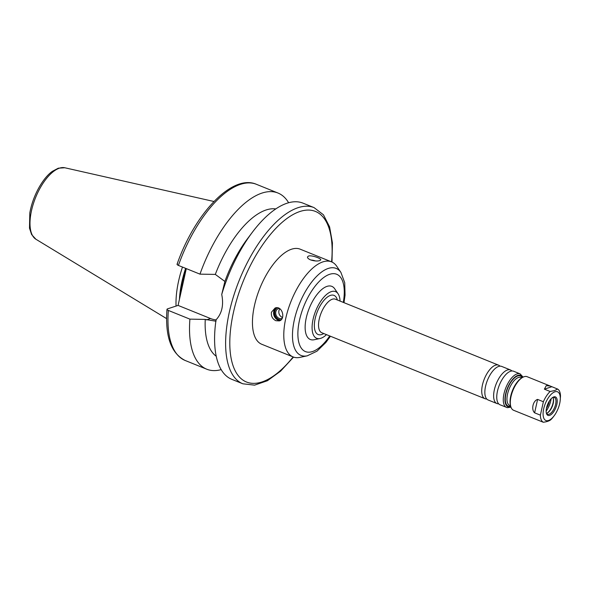 <?xml version="1.0" encoding="UTF-8"?>
<svg xmlns="http://www.w3.org/2000/svg" width="590" height="590" viewBox="0 0 590 590"><rect width="100%" height="100%" fill="white"/><g stroke="black" fill="none" stroke-linecap="round" stroke-linejoin="round"><path stroke-width="0.89" d="M550.264 386.052L557.609 389.053L554.6 390.565L550.138 391.495L544.378 389.164L546.251 385.668L550.264 386.052L527.143 376.708A18.098 8.024 112 0 0 524.104 376.715A18.098 8.024 112 0 0 522.57 377.416A18.098 8.024 112 0 0 512.917 390.477A18.098 8.024 112 0 0 510.785 406.584A18.098 8.024 112 0 0 513.573 410.264L543.265 422.241C546.731 421.821 549.216 421.002 550.736 419.792A18.098 8.024 112 0 0 553.309 416.879L554.15 415.766A15.488 6.866 112 0 0 560.139 400.949A15.488 6.866 112 0 0 554.902 391.804A15.488 6.866 112 0 0 543.088 413.347A15.488 6.866 112 0 0 554.15 415.766M534.614 412.823C531 409.578 532.976 400.743 537.608 399.415L543.375 401.746L540.374 415.154L534.614 412.823L537.608 399.415M560.139 400.949L560.5 396.141A18.098 8.024 112 0 0 557.609 389.053M540.374 415.154A18.098 8.024 112 0 0 543.265 422.241M550.138 391.495A18.098 8.024 112 0 0 543.375 401.746M279.852 308.776A5.222 4.388 -108.1 0 0 278.945 310.709A5.222 4.388 -108.1 0 0 282.522 317.42M279.188 308.371A5.222 4.388 -108.1 0 0 278.546 308.518A5.222 4.388 -108.1 0 0 275.825 311.734A5.222 4.388 -108.1 0 0 277.212 316.978A5.222 4.388 -108.1 0 0 281.799 318.453A5.222 4.388 -108.1 0 0 282.168 318.305M277.256 307.781A6.438 5.406 -108.1 0 0 274.822 311.321A6.438 5.406 -108.1 0 0 281.091 319.817M274.276 309.971A7.84 6.586 -108.1 0 0 274.07 310.716A7.84 6.586 -108.1 0 0 277.492 319.802M276.253 307.766A6.785 5.701 -108.1 0 0 273.753 311.461A6.785 5.701 -108.1 0 0 280.346 320.414M275.884 320.717C272.462 318.983 270.972 316.151 271.415 312.228L275.102 308.01C282.3 305.229 285.936 319.212 279.321 320.901L275.884 320.717M315.562 260.95A6.785 2.131 12.6 0 0 310.856 260.006M310.546 259.888C308.386 258.929 307.375 257.948 307.501 256.938L308.504 256.045C311.66 254.946 321.476 258.531 320.746 259.895L319.787 260.603C317.295 261.304 314.212 261.068 310.546 259.888M331.986 262.048L332.428 242.903L329.596 226.87L323.453 214.804L314.064 207.614L303.039 203.159A95.012 42.119 112 0 0 287.109 203.203A95.012 42.119 112 0 0 252.35 232.268A95.012 42.119 112 0 0 221.729 294.462C223.839 305.023 221.943 313.474 216.058 319.817A95.012 42.119 112 0 0 215.601 323.18A95.012 42.119 112 0 0 231.818 379.341L242.851 383.795L254.592 385.145L267.395 380.742L280.575 371.184L293.555 357.105M252.35 232.268L247.505 238.707A79.93 35.437 112 0 0 224.893 281.445L221.729 294.462M216.058 319.817L215.999 321.226L205.254 319.411L189.914 319.138L168.357 310.429C166.926 309.765 166.623 309.256 167.464 308.887L178.077 305.406L210.542 318.534A24.279 20.385 -108.1 0 0 216.043 319.883M275.796 208.926A79.93 35.437 112 0 0 215.313 274.409L224.893 281.445M177.516 263.885C176.683 264.254 176.985 264.77 178.416 265.426L199.973 274.144L215.313 274.409M288.621 202.754A95.012 42.119 112 0 0 277.971 193.026A95.012 42.119 112 0 0 199.973 274.144M166.992 309.308L167.464 308.887M178.077 305.406L186.3 268.62M189.914 319.138A95.012 42.119 112 0 0 206.751 369.207A95.012 42.119 112 0 0 221.169 369.613M205.254 319.411A79.93 35.437 112 0 0 216.235 356.257M343.992 302.677L345.054 295.177L344.722 282.699L340.924 272.447L336.735 266.252A51.278 22.73 112 0 0 331.514 261.842A51.278 22.73 112 0 0 322.922 261.872A51.278 22.73 112 0 0 288.141 309.462A51.278 22.73 112 0 0 293.082 356.928A51.278 22.73 112 0 0 299.897 357.378L307.22 355.836L316.963 351.19L325.901 342.458L330.43 336.234M331.514 261.842L300.185 249.179A51.278 22.73 112 0 0 291.585 249.201A51.278 22.73 112 0 0 256.805 296.792A51.278 22.73 112 0 0 261.746 344.258L293.082 356.928M340.061 301.084A25.171 11.158 112 0 0 338.077 293.783L334.729 288.827A28.652 12.7 112 0 0 327.007 286.379A28.652 12.7 112 0 0 306.49 316.867A28.652 12.7 112 0 0 314.146 339.752L320.001 338.52A25.171 11.158 112 0 0 326.491 334.641M338.077 293.783A25.171 11.158 112 0 0 331.3 291.63A25.171 11.158 112 0 0 313.275 318.416A25.171 11.158 112 0 0 320.001 338.52M499.973 366.161A18.098 8.024 112 0 0 498.565 365.158A18.098 8.024 112 0 0 495.526 365.166A18.098 8.024 112 0 0 483.254 381.959A18.098 8.024 112 0 0 484.995 398.715A18.098 8.024 112 0 0 486.713 398.973M511.884 370.977A18.098 8.024 112 0 0 510.475 369.967L501.692 366.42A18.098 8.024 112 0 0 498.661 366.434A18.098 8.024 112 0 0 495.652 368.145A18.098 8.024 112 0 0 484.98 394.54A18.098 8.024 112 0 0 488.129 399.983L496.905 403.531A18.098 8.024 112 0 0 498.624 403.789M510.475 369.967A18.098 8.024 112 0 0 507.437 369.982A18.098 8.024 112 0 0 495.165 386.775A18.098 8.024 112 0 0 496.905 403.531M523.101 377.128L520.122 373.868L513.602 371.235A18.098 8.024 112 0 0 510.571 371.243A18.098 8.024 112 0 0 507.562 372.961A18.098 8.024 112 0 0 496.891 399.356A18.098 8.024 112 0 0 500.04 404.792L507.4 407.675L510.97 407.159M522.57 377.416L521.707 377.917A17.191 7.618 112 0 0 512.54 390.329A17.191 7.618 112 0 0 510.512 405.625L510.785 406.584M553.752 396.93A9.956 4.41 112 0 0 552.911 397.313A9.956 4.41 112 0 0 547.601 404.497A9.956 4.41 112 0 0 546.428 413.354A9.956 4.41 112 0 0 555.47 408.538A9.956 4.41 112 0 0 553.752 396.93M546.303 412.838A9.049 4.012 112 0 0 547.55 414.239A9.049 4.012 112 0 0 554.659 407.351A9.049 4.012 112 0 0 554.327 397.461A9.049 4.012 112 0 0 552.815 397.461A9.049 4.012 112 0 0 552.461 397.601M546.539 413.317A9.049 4.012 112 0 0 547.446 412.919A9.049 4.012 112 0 0 552.277 406.392A9.049 4.012 112 0 0 553.346 398.339A9.049 4.012 112 0 0 552.963 397.417M547.166 413.074A9.654 4.277 112 0 0 553.25 398.036M546.156 411.105A13.57 6.018 112 0 0 551.156 398.744M546.443 408.346A10.856 4.816 112 0 0 549.445 400.935M182.472 267.071A67.039 29.721 112 0 0 176.056 306.07M185.621 268.339A65.608 29.087 112 0 0 179.448 299.263M544.378 389.164L551.842 386.723M314.064 207.614A95.012 42.119 112 0 0 298.134 207.665A95.012 42.119 112 0 0 233.692 295.848A95.012 42.119 112 0 0 242.851 383.795M177.066 264.224C194.501 214.148 231.922 173.622 256.414 184.309A95.012 42.119 112 0 0 178.416 265.426M210.542 318.534L206.419 319.883M168.357 310.429A95.012 42.119 112 0 0 185.194 360.49L206.751 369.207M340.924 272.447A46.927 20.805 112 0 0 328.283 268.435A46.927 20.805 112 0 0 294.69 318.364A46.927 20.805 112 0 0 307.22 355.836M343.299 302.39A41.698 18.489 112 0 0 329.707 274.291A41.698 18.489 112 0 0 297.876 333.874A41.698 18.489 112 0 0 329.729 335.953M337.34 299.986A21.115 9.359 112 0 0 330.459 295.391A21.115 9.359 112 0 0 314.831 320.304A21.115 9.359 112 0 0 323.77 333.542M498.565 365.158L335.378 299.189A18.098 8.024 112 0 0 332.34 299.204A18.098 8.024 112 0 0 320.068 315.997A18.098 8.024 112 0 0 321.808 332.753L484.995 398.715M520.122 373.868A18.098 8.024 112 0 0 517.083 373.883A18.098 8.024 112 0 0 504.811 390.676A18.098 8.024 112 0 0 506.559 407.432M522.688 377.349A16.889 7.486 112 0 0 517.843 375.402A16.889 7.486 112 0 0 505.623 393.891A16.889 7.486 112 0 0 510.822 406.717M522.261 377.6A16.291 7.22 112 0 0 517.718 375.963A16.291 7.22 112 0 0 505.991 393.552A16.291 7.22 112 0 0 510.682 406.23M521.862 377.829L521 377.475A15.082 6.689 112 0 0 518.47 377.482A15.082 6.689 112 0 0 508.241 391.48A15.082 6.689 112 0 0 509.694 405.441L510.557 405.795M59.494 168.15A38.645 17.132 112 0 0 33.704 202.702A38.645 17.132 112 0 0 35.894 239.23L31.609 234.547L29.5 228.175L29.81 212.96C33.07 194.427 43.8 177.022 52.547 171.233L58.299 168.194L64.789 167.759A38.645 17.132 112 0 0 59.494 168.15M186.079 268.524A65.608 29.087 112 0 0 180.127 296.246M331.573 261.864A91.996 40.784 112 0 0 300.022 211.471A91.996 40.784 112 0 0 229.923 337.605A91.996 40.784 112 0 0 293.142 356.95M215.874 320.975L215.601 323.18M256.414 184.309L277.971 193.026M35.894 239.23L166.616 318.63M64.789 167.759L213.964 201.5M185.194 360.49C171.071 353.395 165.001 336.33 166.985 309.308"/></g></svg>
